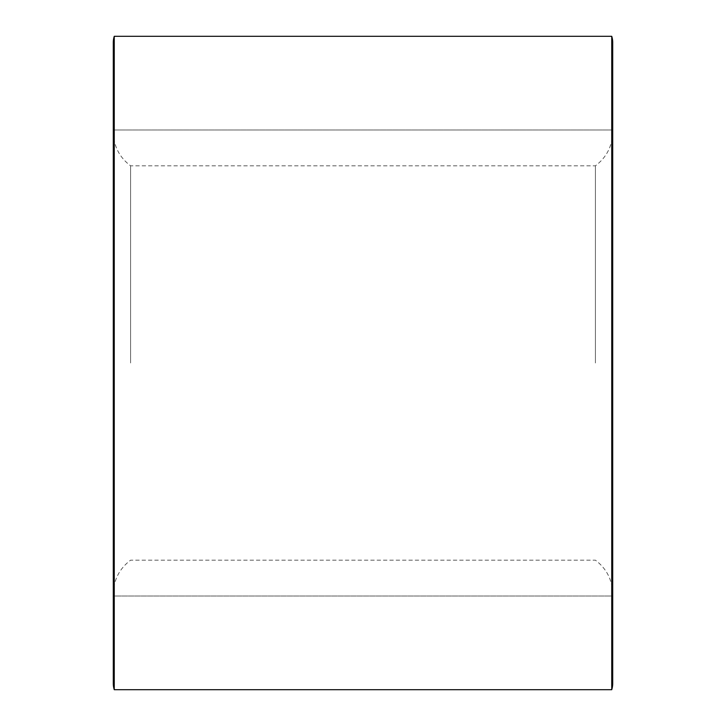 <?xml version="1.0" encoding="UTF-8"?>
<svg xmlns="http://www.w3.org/2000/svg" width="726" height="726" viewBox="0 0 726 726"><rect width="100%" height="100%" fill="white"/><g stroke="black" fill="none" stroke-linecap="round" stroke-linejoin="round"><path stroke-width="0.54" stroke-dasharray="3.63 2.72" d="M114.254 36.3L114.254 689.7M611.746 689.7L611.746 36.3M113.292 129.99L612.708 129.99L612.708 596.01L612.708 129.99L113.292 129.99L113.292 596.01L612.708 596.01L612.708 363L612.708 596.01L113.292 596.01L113.292 363M113.292 683.456L113.292 42.544M612.708 683.456L612.708 42.544M595.42 363L595.42 165.837L595.42 363M130.58 363L130.58 165.837L130.58 363M612.708 363L612.708 129.99M113.292 132.078C113.646 146.098 119.4 157.351 130.58 165.837L595.42 165.837C606.6 157.351 612.354 146.098 612.708 132.078M612.708 593.922C612.354 579.902 606.6 568.649 595.42 560.163L130.58 560.163C119.4 568.649 113.646 579.902 113.292 593.922"/><path stroke-width="1.09" d="M611.746 363L611.746 689.7A20.809 20.809 0 0 0 612.708 683.456L612.708 42.544A20.809 20.809 0 0 0 611.746 36.3L611.746 363M114.254 36.3A20.809 20.809 0 0 0 113.292 42.544L113.292 683.456A20.809 20.809 0 0 0 114.254 689.7L114.254 36.3L611.746 36.3M113.292 363L113.292 129.99M612.708 129.99L612.708 363M114.254 689.7L611.746 689.7"/></g></svg>
